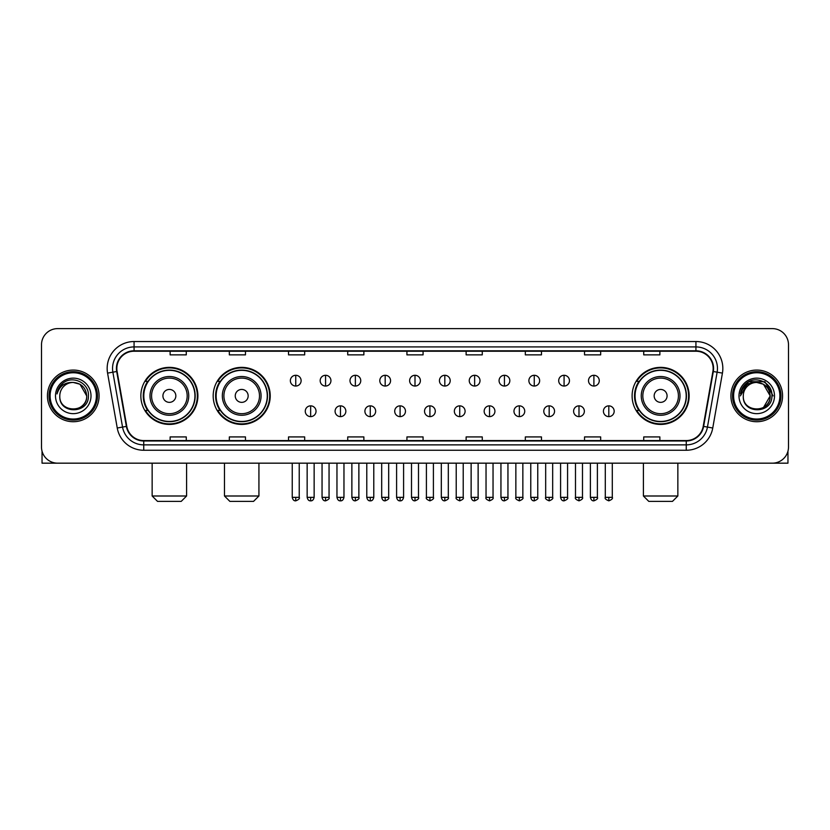 <?xml version="1.0" encoding="UTF-8"?>
<svg xmlns="http://www.w3.org/2000/svg" width="830" height="830" viewBox="0 0 830 830"><rect width="100%" height="100%" fill="white"/><g stroke="black" fill="none" stroke-linecap="round" stroke-linejoin="round"><path stroke-width="1.25" d="M632.107 395.9A28.521 28.521 0 0 0 660.628 424.421A28.521 28.521 0 0 0 689.149 395.9A28.521 28.521 0 0 0 660.628 367.368A28.521 28.521 0 0 0 632.107 395.9M213.186 395.9A28.521 28.521 0 0 0 241.706 424.421A28.521 28.521 0 0 0 270.227 395.9A28.521 28.521 0 0 0 241.706 367.368A28.521 28.521 0 0 0 213.186 395.9M140.851 395.9A28.521 28.521 0 0 0 169.372 424.421A28.521 28.521 0 0 0 197.893 395.9A28.521 28.521 0 0 0 169.372 367.368A28.521 28.521 0 0 0 140.851 395.9M147.688 410.425A26.104 26.104 0 0 1 147.688 381.364M220.023 410.425A26.104 26.104 0 0 1 220.023 381.364M638.944 410.425A26.104 26.104 0 0 1 638.944 381.364M41.5 344.772L41.5 447.017A16.144 16.144 0 0 0 57.644 463.171L772.357 463.171A16.144 16.144 0 0 0 788.5 447.017L788.5 344.772A16.144 16.144 0 0 0 772.357 328.618L57.644 328.618A16.144 16.144 0 0 0 41.5 344.772L41.5 447.017M47.424 395.9A25.834 25.834 0 0 0 73.258 421.723A25.834 25.834 0 0 0 99.081 395.9A25.834 25.834 0 0 0 73.258 370.066A25.834 25.834 0 0 0 47.424 395.9A25.834 25.834 0 0 0 73.258 421.723A25.834 25.834 0 0 0 99.081 395.9A25.834 25.834 0 0 0 73.258 370.066A25.834 25.834 0 0 0 47.424 395.9M730.919 395.9A25.834 25.834 0 0 0 756.742 421.723A25.834 25.834 0 0 0 782.576 395.9A25.834 25.834 0 0 0 756.742 370.066A25.834 25.834 0 0 0 730.919 395.9A25.834 25.834 0 0 0 756.742 421.723A25.834 25.834 0 0 0 782.576 395.9A25.834 25.834 0 0 0 756.742 370.066A25.834 25.834 0 0 0 730.919 395.9M116.843 368.447A17.223 17.223 0 0 1 134.066 351.225L695.934 351.225A17.223 17.223 0 0 1 712.897 371.435L703.217 426.33A17.223 17.223 0 0 1 686.254 440.564L143.746 440.564A17.223 17.223 0 0 1 126.783 426.33L117.103 371.435A17.223 17.223 0 0 1 116.843 368.447M116.418 368.447A17.648 17.648 0 0 0 116.688 371.508L126.368 426.402A17.648 17.648 0 0 0 143.746 440.989L686.254 440.989A17.648 17.648 0 0 0 703.633 426.402L713.312 371.508A17.648 17.648 0 0 0 695.934 350.8L134.066 350.8A17.648 17.648 0 0 0 116.418 368.447M107.568 373.116A26.913 26.913 0 0 1 134.066 341.535L695.934 341.535A26.913 26.913 0 0 1 722.432 373.116L712.752 428.01A26.913 26.913 0 0 1 686.254 450.254L143.746 450.254A26.913 26.913 0 0 1 117.248 428.01L107.568 373.116L112.87 372.182A21.528 21.528 0 0 1 134.066 346.919L695.934 346.919A21.528 21.528 0 0 1 717.13 372.182L707.451 427.077A21.528 21.528 0 0 1 686.254 444.87L143.746 444.87A21.528 21.528 0 0 1 122.55 427.077L112.87 372.182A21.528 21.528 0 0 1 112.538 368.447M772.357 328.618L57.644 328.618M57.644 463.171L772.357 463.171M788.5 447.017L788.5 344.772M703.633 426.402L707.451 427.077L717.13 372.182L722.432 373.116M406.928 351.225L406.928 354.867L423.072 354.867L423.072 351.225M347.729 351.225L347.729 354.867L363.872 354.867L363.872 351.225M288.529 351.225L288.529 354.867L304.672 354.867L304.672 351.225M229.329 351.225L229.329 354.867L245.473 354.867L245.473 351.225M170.129 351.225L170.129 354.867L186.273 354.867L186.273 351.225M466.128 351.225L466.128 354.867L482.272 354.867L482.272 351.225M525.328 351.225L525.328 354.867L541.471 354.867L541.471 351.225M584.528 351.225L584.528 354.867L600.671 354.867L600.671 351.225M643.727 351.225L643.727 354.867L659.871 354.867L659.871 351.225M423.072 440.564L423.072 436.922L406.928 436.922L406.928 440.564M363.872 440.564L363.872 436.922L347.729 436.922L347.729 440.564M304.672 440.564L304.672 436.922L288.529 436.922L288.529 440.564M245.473 440.564L245.473 436.922L229.329 436.922L229.329 440.564M186.273 440.564L186.273 436.922L170.129 436.922L170.129 440.564M482.272 440.564L482.272 436.922L466.128 436.922L466.128 440.564M541.471 440.564L541.471 436.922L525.328 436.922L525.328 440.564M600.671 440.564L600.671 436.922L584.528 436.922L584.528 440.564M659.871 440.564L659.871 436.922L643.727 436.922L643.727 440.564M42.04 451.157L42.04 463.171L104.466 463.171M96.394 395.9A23.147 23.147 0 0 0 73.258 372.753A23.147 23.147 0 0 0 50.111 395.9A23.147 23.147 0 0 0 73.258 419.036A23.147 23.147 0 0 0 96.394 395.9M97.473 395.9A24.215 24.215 0 0 0 73.258 371.674A24.215 24.215 0 0 0 49.032 395.9A24.215 24.215 0 0 0 73.258 420.115A24.215 24.215 0 0 0 97.473 395.9M86.704 395.9C85.905 387.724 81.423 383.232 73.258 382.443L79.981 384.238L86.704 395.9L79.981 384.238L73.258 382.443L79.981 384.238L86.704 395.9L79.981 384.238L73.258 382.443L79.981 384.238L86.704 395.9C87.534 413.247 58.972 413.247 59.802 395.9C58.598 414.564 89.038 414.149 88.405 395.9C89.401 383.076 72.615 374.932 62.935 383.19C59.563 386.012 57.581 389.592 57 393.939C59.542 385.919 64.958 382.091 73.258 382.443L79.981 384.238L86.704 395.9C87.534 413.247 58.972 413.247 59.802 395.9C58.972 413.247 87.534 413.247 86.704 395.9C87.534 413.247 58.972 413.247 59.802 395.9C58.972 413.247 87.534 413.247 86.704 395.9C87.534 413.247 58.972 413.247 59.802 395.9C58.972 413.247 87.534 413.247 86.704 395.9C87.534 413.247 58.972 413.247 59.802 395.9C58.972 413.247 87.534 413.247 86.704 395.9C87.534 413.247 58.972 413.247 59.802 395.9C58.972 413.247 87.534 413.247 86.704 395.9C87.534 413.247 58.972 413.247 59.802 395.9C58.972 413.247 87.534 413.247 86.704 395.9C87.534 413.247 58.972 413.247 59.802 395.9A13.456 13.456 0 0 1 73.258 382.443L79.981 384.238L86.704 395.9C87.243 406.337 73.818 413.278 65.622 406.98M55.496 395.9A17.762 17.762 0 0 0 73.258 413.651A17.762 17.762 0 0 0 91.01 395.9A17.762 17.762 0 0 0 73.258 378.138A17.762 17.762 0 0 0 55.496 395.9M62.935 383.19L58.961 387.911M58.723 388.367L59.075 387.714L58.723 388.367M181.21 501.382L157.534 501.382L152.149 495.998L186.594 495.998L181.21 501.382M175.835 395.9A6.453 6.453 0 0 0 169.372 389.436A6.453 6.453 0 0 0 162.919 395.9A6.453 6.453 0 0 0 169.372 402.353A6.453 6.453 0 0 0 175.835 395.9M188.752 395.9A19.37 19.37 0 0 0 169.372 376.519A19.37 19.37 0 0 0 150.002 395.9A19.37 19.37 0 0 0 169.372 415.27A19.37 19.37 0 0 0 188.752 395.9A19.37 19.37 0 0 1 169.372 415.27A19.37 19.37 0 0 1 150.002 395.9M194.936 395.9A25.564 25.564 0 0 0 169.372 370.336A25.564 25.564 0 0 0 143.808 395.9A25.564 25.564 0 0 0 169.372 421.453A25.564 25.564 0 0 0 194.936 395.9M197.353 395.9A27.981 27.981 0 0 1 145.458 410.425L148.051 410.425A25.803 25.803 0 0 0 186.449 415.239A25.803 25.803 0 0 0 186.449 376.55A25.803 25.803 0 0 0 148.051 381.364L145.458 381.364A27.981 27.981 0 0 1 197.353 395.9M253.544 501.382L229.869 501.382L224.484 495.998L258.929 495.998L253.544 501.382M248.16 395.9A6.453 6.453 0 0 0 241.706 389.436A6.453 6.453 0 0 0 235.243 395.9A6.453 6.453 0 0 0 241.706 402.353A6.453 6.453 0 0 0 248.16 395.9M261.077 395.9A19.37 19.37 0 0 0 241.706 376.519A19.37 19.37 0 0 0 222.326 395.9A19.37 19.37 0 0 0 241.706 415.27A19.37 19.37 0 0 0 261.077 395.9A19.37 19.37 0 0 1 241.706 415.27A19.37 19.37 0 0 1 222.326 395.9M267.27 395.9A25.564 25.564 0 0 0 241.706 370.336A25.564 25.564 0 0 0 216.142 395.9A25.564 25.564 0 0 0 241.706 421.453A25.564 25.564 0 0 0 267.27 395.9M269.688 395.9A27.981 27.981 0 0 1 217.792 410.425L220.375 410.425A25.803 25.803 0 0 0 258.773 415.239A25.803 25.803 0 0 0 258.773 376.55A25.803 25.803 0 0 0 220.375 381.364L217.792 381.364A27.981 27.981 0 0 1 269.688 395.9M672.466 501.382L648.79 501.382L643.406 495.998L677.851 495.998L672.466 501.382M667.081 395.9A6.453 6.453 0 0 0 660.628 389.436A6.453 6.453 0 0 0 654.165 395.9A6.453 6.453 0 0 0 660.628 402.353A6.453 6.453 0 0 0 667.081 395.9M679.998 395.9A19.37 19.37 0 0 0 660.628 376.519A19.37 19.37 0 0 0 641.248 395.9A19.37 19.37 0 0 0 660.628 415.27A19.37 19.37 0 0 0 679.998 395.9A19.37 19.37 0 0 1 660.628 415.27A19.37 19.37 0 0 1 641.248 395.9M686.192 395.9A25.564 25.564 0 0 0 660.628 370.336A25.564 25.564 0 0 0 635.064 395.9A25.564 25.564 0 0 0 660.628 421.453A25.564 25.564 0 0 0 686.192 395.9M688.61 395.9A27.981 27.981 0 0 1 636.714 410.425L639.308 410.425A25.803 25.803 0 0 0 677.705 415.239A25.803 25.803 0 0 0 677.705 376.55A25.803 25.803 0 0 0 639.308 381.364L636.714 381.364A27.981 27.981 0 0 1 688.61 395.9M295.739 375.285A5.385 5.385 0 0 0 290.355 380.659A5.385 5.385 0 0 0 295.739 386.043A5.385 5.385 0 0 0 301.124 380.659A5.385 5.385 0 0 0 295.739 375.285L295.739 386.043A5.385 5.385 0 0 0 301.124 380.659A5.385 5.385 0 0 0 295.739 375.285M325.557 375.285A5.385 5.385 0 0 0 320.173 380.659A5.385 5.385 0 0 0 325.557 386.043A5.385 5.385 0 0 0 330.931 380.659A5.385 5.385 0 0 0 325.557 375.285L325.557 386.043A5.385 5.385 0 0 0 330.931 380.659A5.385 5.385 0 0 0 325.557 375.285M355.365 375.285A5.385 5.385 0 0 0 349.99 380.659A5.385 5.385 0 0 0 355.365 386.043A5.385 5.385 0 0 0 360.749 380.659A5.385 5.385 0 0 0 355.365 375.285L355.365 386.043A5.385 5.385 0 0 0 360.749 380.659A5.385 5.385 0 0 0 355.365 375.285M385.182 375.285A5.385 5.385 0 0 0 379.798 380.659A5.385 5.385 0 0 0 385.182 386.043A5.385 5.385 0 0 0 390.567 380.659A5.385 5.385 0 0 0 385.182 375.285L385.182 386.043A5.385 5.385 0 0 0 390.567 380.659A5.385 5.385 0 0 0 385.182 375.285M415 375.285A5.385 5.385 0 0 0 409.615 380.659A5.385 5.385 0 0 0 415 386.043A5.385 5.385 0 0 0 420.385 380.659A5.385 5.385 0 0 0 415 375.285L415 386.043A5.385 5.385 0 0 0 420.385 380.659A5.385 5.385 0 0 0 415 375.285M444.818 375.285A5.385 5.385 0 0 0 439.433 380.659A5.385 5.385 0 0 0 444.818 386.043A5.385 5.385 0 0 0 450.202 380.659A5.385 5.385 0 0 0 444.818 375.285L444.818 386.043A5.385 5.385 0 0 0 450.202 380.659A5.385 5.385 0 0 0 444.818 375.285M474.636 375.285A5.385 5.385 0 0 0 469.251 380.659A5.385 5.385 0 0 0 474.636 386.043A5.385 5.385 0 0 0 480.01 380.659A5.385 5.385 0 0 0 474.636 375.285L474.636 386.043A5.385 5.385 0 0 0 480.01 380.659A5.385 5.385 0 0 0 474.636 375.285M504.443 375.285A5.385 5.385 0 0 0 499.069 380.659A5.385 5.385 0 0 0 504.443 386.043A5.385 5.385 0 0 0 509.828 380.659A5.385 5.385 0 0 0 504.443 375.285L504.443 386.043A5.385 5.385 0 0 0 509.828 380.659A5.385 5.385 0 0 0 504.443 375.285M534.261 375.285A5.385 5.385 0 0 0 528.876 380.659A5.385 5.385 0 0 0 534.261 386.043A5.385 5.385 0 0 0 539.645 380.659A5.385 5.385 0 0 0 534.261 375.285L534.261 386.043A5.385 5.385 0 0 0 539.645 380.659A5.385 5.385 0 0 0 534.261 375.285M564.078 375.285A5.385 5.385 0 0 0 558.694 380.659A5.385 5.385 0 0 0 564.078 386.043A5.385 5.385 0 0 0 569.463 380.659A5.385 5.385 0 0 0 564.078 375.285L564.078 386.043A5.385 5.385 0 0 0 569.463 380.659A5.385 5.385 0 0 0 564.078 375.285M593.896 375.285A5.385 5.385 0 0 0 588.512 380.659A5.385 5.385 0 0 0 593.896 386.043A5.385 5.385 0 0 0 599.27 380.659A5.385 5.385 0 0 0 593.896 375.285L593.896 386.043A5.385 5.385 0 0 0 599.27 380.659A5.385 5.385 0 0 0 593.896 375.285M310.648 405.849A5.385 5.385 0 0 0 305.264 411.234A5.385 5.385 0 0 0 310.648 416.619A5.385 5.385 0 0 0 316.033 411.234A5.385 5.385 0 0 0 310.648 405.849L310.648 416.619A5.385 5.385 0 0 0 316.033 411.234A5.385 5.385 0 0 0 310.648 405.849M340.466 405.849A5.385 5.385 0 0 0 335.081 411.234A5.385 5.385 0 0 0 340.466 416.619A5.385 5.385 0 0 0 345.84 411.234A5.385 5.385 0 0 0 340.466 405.849L340.466 416.619A5.385 5.385 0 0 0 345.84 411.234A5.385 5.385 0 0 0 340.466 405.849M370.273 405.849A5.385 5.385 0 0 0 364.899 411.234A5.385 5.385 0 0 0 370.273 416.619A5.385 5.385 0 0 0 375.658 411.234A5.385 5.385 0 0 0 370.273 405.849L370.273 416.619A5.385 5.385 0 0 0 375.658 411.234A5.385 5.385 0 0 0 370.273 405.849M400.091 405.849A5.385 5.385 0 0 0 394.707 411.234A5.385 5.385 0 0 0 400.091 416.619A5.385 5.385 0 0 0 405.476 411.234A5.385 5.385 0 0 0 400.091 405.849L400.091 416.619A5.385 5.385 0 0 0 405.476 411.234A5.385 5.385 0 0 0 400.091 405.849M429.909 405.849A5.385 5.385 0 0 0 424.524 411.234A5.385 5.385 0 0 0 429.909 416.619A5.385 5.385 0 0 0 435.294 411.234A5.385 5.385 0 0 0 429.909 405.849L429.909 416.619A5.385 5.385 0 0 0 435.294 411.234A5.385 5.385 0 0 0 429.909 405.849M459.727 405.849A5.385 5.385 0 0 0 454.342 411.234A5.385 5.385 0 0 0 459.727 416.619A5.385 5.385 0 0 0 465.101 411.234A5.385 5.385 0 0 0 459.727 405.849L459.727 416.619A5.385 5.385 0 0 0 465.101 411.234A5.385 5.385 0 0 0 459.727 405.849M489.534 405.849A5.385 5.385 0 0 0 484.16 411.234A5.385 5.385 0 0 0 489.534 416.619A5.385 5.385 0 0 0 494.919 411.234A5.385 5.385 0 0 0 489.534 405.849L489.534 416.619A5.385 5.385 0 0 0 494.919 411.234A5.385 5.385 0 0 0 489.534 405.849M519.352 405.849A5.385 5.385 0 0 0 513.967 411.234A5.385 5.385 0 0 0 519.352 416.619A5.385 5.385 0 0 0 524.736 411.234A5.385 5.385 0 0 0 519.352 405.849L519.352 416.619A5.385 5.385 0 0 0 524.736 411.234A5.385 5.385 0 0 0 519.352 405.849M549.17 405.849A5.385 5.385 0 0 0 543.785 411.234A5.385 5.385 0 0 0 549.17 416.619A5.385 5.385 0 0 0 554.554 411.234A5.385 5.385 0 0 0 549.17 405.849L549.17 416.619A5.385 5.385 0 0 0 554.554 411.234A5.385 5.385 0 0 0 549.17 405.849M578.987 405.849A5.385 5.385 0 0 0 573.603 411.234A5.385 5.385 0 0 0 578.987 416.619A5.385 5.385 0 0 0 584.362 411.234A5.385 5.385 0 0 0 578.987 405.849L578.987 416.619A5.385 5.385 0 0 0 584.362 411.234A5.385 5.385 0 0 0 578.987 405.849M608.805 405.849A5.385 5.385 0 0 0 603.42 411.234A5.385 5.385 0 0 0 608.805 416.619A5.385 5.385 0 0 0 614.179 411.234A5.385 5.385 0 0 0 608.805 405.849L608.805 416.619A5.385 5.385 0 0 0 614.179 411.234A5.385 5.385 0 0 0 608.805 405.849M787.961 451.157L787.961 463.171L725.534 463.171M779.889 395.9A23.147 23.147 0 0 0 756.742 372.753A23.147 23.147 0 0 0 733.606 395.9A23.147 23.147 0 0 0 756.742 419.036A23.147 23.147 0 0 0 779.889 395.9M780.968 395.9A24.215 24.215 0 0 0 756.742 371.674A24.215 24.215 0 0 0 732.527 395.9A24.215 24.215 0 0 0 756.742 420.115A24.215 24.215 0 0 0 780.968 395.9M769.41 391.335L770.199 395.9L763.476 384.238L756.742 382.443L763.476 384.238L770.199 395.9L763.476 384.238L756.742 382.443L763.476 384.238L770.199 395.9L763.476 384.238L756.742 382.443L763.476 384.238L770.199 395.9C771.029 413.247 742.466 413.247 743.296 395.9C742.093 414.564 772.533 414.149 771.9 395.9C772.896 383.076 756.109 374.932 746.429 383.19C743.058 386.012 741.076 389.592 740.495 393.939C743.037 385.919 748.452 382.091 756.742 382.443L763.476 384.238L770.199 395.9C771.029 413.247 742.466 413.247 743.296 395.9C742.466 413.247 771.029 413.247 770.199 395.9L763.476 407.551L770.199 395.9C771.029 413.247 742.466 413.247 743.296 395.9C742.466 413.247 771.029 413.247 770.199 395.9C771.029 413.247 742.466 413.247 743.296 395.9C742.466 413.247 771.029 413.247 770.199 395.9C771.029 413.247 742.466 413.247 743.296 395.9C742.466 413.247 771.029 413.247 770.199 395.9C771.029 413.247 742.466 413.247 743.296 395.9C742.466 413.247 771.029 413.247 770.199 395.9C771.029 413.247 742.466 413.247 743.296 395.9A13.456 13.456 0 0 1 756.742 382.443L763.476 384.238L770.199 395.9C770.738 406.337 757.313 413.278 749.116 406.98M756.742 382.443C764.918 383.232 769.4 387.724 770.199 395.9M738.99 395.9A17.762 17.762 0 0 0 756.742 413.651A17.762 17.762 0 0 0 774.504 395.9A17.762 17.762 0 0 0 756.742 378.138A17.762 17.762 0 0 0 738.99 395.9M746.429 383.19L742.456 387.911M742.342 388.118L748.567 381.717L764.928 381.717L773.114 395.9L764.928 381.717L748.567 381.717L740.381 395.9L748.567 381.717L764.928 381.717L773.114 395.9L764.928 381.717L748.567 381.717L740.381 395.9L748.567 381.717L764.928 381.717L773.114 395.9L764.928 381.717L748.567 381.717L740.381 395.9L748.567 381.717L764.928 381.717L773.114 395.9L764.928 381.717L748.567 381.717L740.381 395.9L748.567 381.717L764.928 381.717L773.114 395.9L764.928 381.717L748.567 381.717L740.381 395.9L748.567 381.717L764.928 381.717L773.114 395.9L764.928 381.717L748.567 381.717L740.381 395.9L748.567 381.717L764.928 381.717L773.114 395.9L764.928 381.717L748.567 381.717L740.381 395.9M742.217 388.367L742.57 387.714M695.934 341.535L695.934 350.8M112.87 372.182L116.688 371.508M143.746 450.254L143.746 440.989M686.254 440.989L686.254 450.254M117.248 428.01L126.368 426.402M713.312 371.508L717.13 372.182M134.066 341.535L134.066 350.8M707.451 427.077L712.752 428.01M187.175 395.9A17.804 17.804 0 0 0 169.372 378.096A17.804 17.804 0 0 0 151.579 395.9A17.804 17.804 0 0 0 169.372 413.693A17.804 17.804 0 0 0 187.175 395.9M259.5 395.9A17.804 17.804 0 0 0 241.706 378.096A17.804 17.804 0 0 0 223.903 395.9A17.804 17.804 0 0 0 241.706 413.693A17.804 17.804 0 0 0 259.5 395.9M678.421 395.9A17.804 17.804 0 0 0 660.628 378.096A17.804 17.804 0 0 0 642.825 395.9A17.804 17.804 0 0 0 660.628 413.693A17.804 17.804 0 0 0 678.421 395.9M295.739 497.346L292.243 497.346C292.855 499.836 294.017 500.998 295.739 500.843L295.739 497.346L299.236 497.346L299.236 463.171M325.557 497.346L322.05 497.346C322.663 499.836 323.835 500.998 325.557 500.843L325.557 497.346L329.054 497.346L329.054 463.171M355.365 497.346L351.868 497.346C352.48 499.836 353.653 500.998 355.365 500.843L355.365 497.346L358.871 497.346L358.871 463.171M385.182 497.346L381.686 497.346C382.298 499.836 383.46 500.998 385.182 500.843L385.182 497.346L388.679 497.346L388.679 463.171M415 497.346L411.504 497.346C412.116 499.836 413.278 500.998 415 500.843L415 497.346L418.496 497.346L418.496 463.171M444.818 497.346L441.321 497.346C441.923 499.836 443.096 500.998 444.818 500.843L444.818 497.346L448.314 497.346L448.314 463.171M474.636 497.346L471.129 497.346C471.741 499.836 472.913 500.998 474.636 500.843L474.636 497.346L478.132 497.346L478.132 463.171M504.443 497.346L500.947 497.346C501.559 499.836 502.721 500.998 504.443 500.843L504.443 497.346L507.95 497.346L507.95 463.171M534.261 497.346L530.764 497.346C531.376 499.836 532.538 500.998 534.261 500.843L534.261 497.346L537.757 497.346L537.757 463.171M564.078 497.346L560.582 497.346C561.194 499.836 562.356 500.998 564.078 500.843L564.078 497.346L567.575 497.346L567.575 463.171M593.896 497.346L590.389 497.346C591.002 499.836 592.174 500.998 593.896 500.843L593.896 497.346L597.393 497.346L597.393 463.171M310.648 497.346L307.152 497.346C307.754 499.836 308.926 500.998 310.648 500.843L310.648 497.346L314.145 497.346L314.145 463.171M340.466 497.346L336.959 497.346C337.571 499.836 338.744 500.998 340.466 500.843L340.466 497.346L343.962 497.346L343.962 463.171M370.273 497.346L366.777 497.346C367.389 499.836 368.551 500.998 370.273 500.843L370.273 497.346L373.78 497.346L373.78 463.171M400.091 497.346L396.595 497.346C397.207 499.836 398.369 500.998 400.091 500.843L400.091 497.346L403.588 497.346L403.588 463.171M429.909 497.346L426.413 497.346C425.697 498.457 426.869 499.629 429.909 500.843L429.909 497.346L433.405 497.346L433.405 463.171M459.727 497.346L456.22 497.346C455.514 498.457 456.676 499.629 459.727 500.843L459.727 497.346L463.223 497.346L463.223 463.171M489.534 497.346L486.038 497.346C485.332 498.457 486.494 499.629 489.534 500.843L489.534 497.346L493.041 497.346L493.041 463.171M519.352 497.346L515.855 497.346C515.15 498.457 516.312 499.629 519.352 500.843L519.352 497.346L522.848 497.346L522.848 463.171M549.17 497.346L545.673 497.346C544.957 498.457 546.13 499.629 549.17 500.843L549.17 497.346L552.666 497.346L552.666 463.171M578.987 497.346L575.491 497.346C574.775 498.457 575.947 499.629 578.987 500.843L578.987 497.346L582.484 497.346L582.484 463.171M608.805 497.346L605.298 497.346C604.593 498.457 605.755 499.629 608.805 500.843L608.805 497.346L612.301 497.346L612.301 463.171M186.594 463.171L186.594 495.998M152.149 463.171L152.149 495.998M258.929 463.171L258.929 495.998M224.484 463.171L224.484 495.998M677.851 463.171L677.851 495.998M643.406 463.171L643.406 495.998M292.243 497.346L292.243 463.171M299.236 497.346C299.941 498.457 298.779 499.629 295.739 500.843M322.05 497.346L322.05 463.171M329.054 497.346C329.759 498.457 328.597 499.629 325.557 500.843M351.868 497.346L351.868 463.171M358.871 497.346C359.577 498.457 358.415 499.629 355.365 500.843M381.686 497.346L381.686 463.171M388.679 497.346C389.395 498.457 388.222 499.629 385.182 500.843M411.504 497.346L411.504 463.171M418.496 497.346C419.212 498.457 418.04 499.629 415 500.843M441.321 497.346L441.321 463.171M448.314 497.346C449.02 498.457 447.858 499.629 444.818 500.843M471.129 497.346L471.129 463.171M478.132 497.346C478.837 498.457 477.675 499.629 474.636 500.843M500.947 497.346L500.947 463.171M507.95 497.346C508.655 498.457 507.493 499.629 504.443 500.843M530.764 497.346L530.764 463.171M537.757 497.346C538.473 498.457 537.301 499.629 534.261 500.843M560.582 497.346L560.582 463.171M567.575 497.346C568.28 498.457 567.118 499.629 564.078 500.843M590.389 497.346L590.389 463.171M597.393 497.346C598.098 498.457 596.936 499.629 593.896 500.843M307.152 497.346L307.152 463.171M314.145 497.346C313.533 499.836 312.37 500.998 310.648 500.843M336.959 497.346L336.959 463.171M343.962 497.346C343.35 499.836 342.178 500.998 340.466 500.843M366.777 497.346L366.777 463.171M373.78 497.346C373.168 499.836 371.996 500.998 370.273 500.843M396.595 497.346L396.595 463.171M403.588 497.346C402.975 499.836 401.813 500.998 400.091 500.843M426.413 497.346L426.413 463.171M433.405 497.346C434.111 498.457 432.949 499.629 429.909 500.843M456.22 497.346L456.22 463.171M463.223 497.346C463.929 498.457 462.767 499.629 459.727 500.843M486.038 497.346L486.038 463.171M493.041 497.346C493.746 498.457 492.584 499.629 489.534 500.843M515.855 497.346L515.855 463.171M522.848 497.346C523.564 498.457 522.392 499.629 519.352 500.843M545.673 497.346L545.673 463.171M552.666 497.346C553.382 498.457 552.209 499.629 549.17 500.843M575.491 497.346L575.491 463.171M582.484 497.346C583.189 498.457 582.027 499.629 578.987 500.843M605.298 497.346L605.298 463.171M612.301 497.346C613.007 498.457 611.845 499.629 608.805 500.843"/></g></svg>
